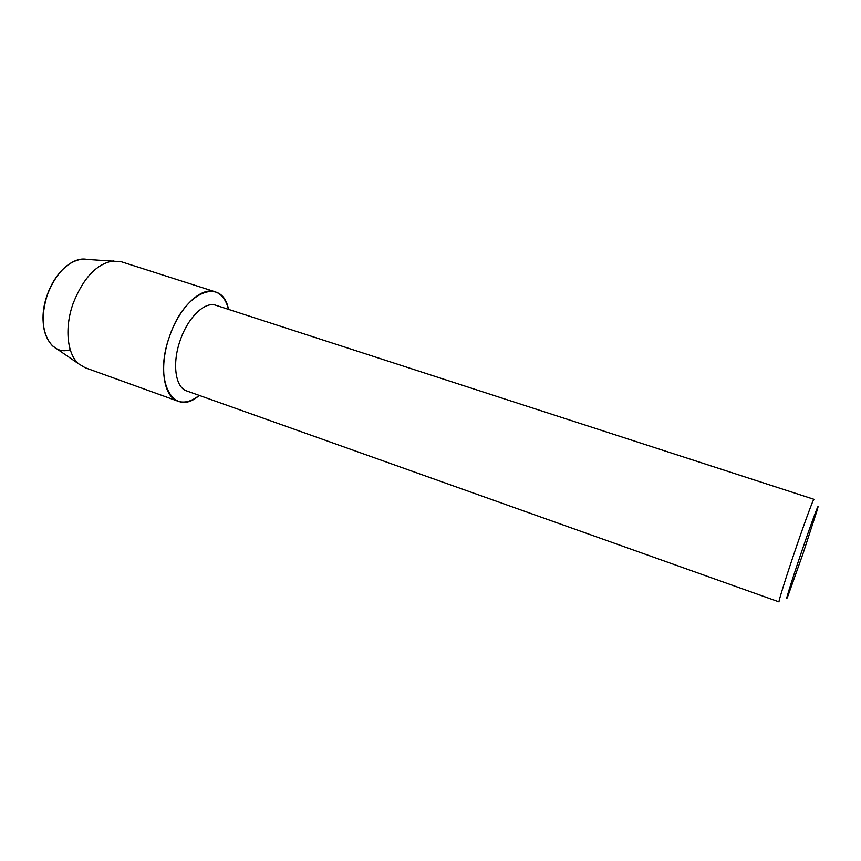 <?xml version="1.0" encoding="UTF-8"?>
<svg xmlns="http://www.w3.org/2000/svg" width="861" height="861" viewBox="0 0 861 861"><rect width="100%" height="100%" fill="white"/><g stroke="black" fill="none" stroke-linecap="round" stroke-linejoin="round"><path stroke-width="1.29" d="M70.225 349.684C49.529 356.885 35.495 326.244 47.366 294.666C55.082 272.173 73.293 256.406 86.81 259.409L121.186 261.722L215.185 291.804C221.675 294.096 226.109 299.962 228.509 309.39C222.332 276.672 184.835 290.738 169.671 336.016C179.658 306.774 201.356 286.562 215.185 291.804M180.347 339.955C188.139 317.128 205.047 301.156 215.885 305.289L813.946 499.294C813.537 498.39 804.992 521.475 795.618 549.038C785.932 577.419 778.118 602.431 779.054 601.893L186.74 390.948C175.289 387.558 171.856 363.288 180.347 339.955M801.763 551.266C812.461 519.786 820.716 497.862 817.218 509.938L802.947 553.817L788.127 595.446C783.402 607.522 790.742 583.532 801.763 551.266M199.246 395.403C173.804 418.188 152.688 381.843 169.671 336.016C158.779 365.925 163.353 396.867 177.969 401.204C184.512 403.346 191.605 401.409 199.246 395.403M56.46 348.597L52.629 345.971C42.081 334.811 40.327 317.709 47.366 294.666C55.997 273.195 67.599 261.357 82.161 259.161M177.969 401.204L85.121 367.722L78.652 363.826C67.083 354.065 64.349 327.589 73.207 303.244C83.474 277.629 96.97 263.509 113.674 260.872M52.629 345.971L78.652 363.826"/></g></svg>
